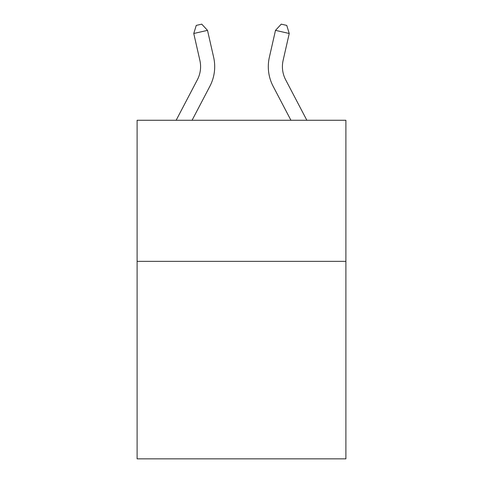 <?xml version="1.0" encoding="UTF-8"?>
<svg xmlns="http://www.w3.org/2000/svg" width="483" height="483" viewBox="0 0 483 483"><rect width="100%" height="100%" fill="white"/><g stroke="black" fill="none" stroke-linecap="round" stroke-linejoin="round"><path stroke-width="0.72" d="M345.894 261.345L345.894 458.85L137.106 458.85L137.106 120.267L345.894 120.267L345.894 261.345L137.106 261.345M199.884 60.393A28.213 28.213 -37.9 0 1 197.366 79.755L176.144 120.267L197.366 79.755A28.213 28.213 -39.9 0 0 199.884 60.393L193.755 33.496L196.249 25.406L201.749 24.15L207.509 30.363L213.637 57.26A42.323 42.323 142.1 0 1 209.864 86.3L192.071 120.267M285.634 79.755L306.856 120.267L285.634 79.755A28.213 28.213 37.9 0 1 283.116 60.393L289.245 33.496L275.491 30.363L269.363 57.26A42.323 42.323 -142.1 0 0 273.137 86.3L290.929 120.267M207.509 30.363L193.755 33.496M269.363 57.26L275.491 30.363L281.251 24.15L286.751 25.406L289.245 33.496"/></g></svg>
